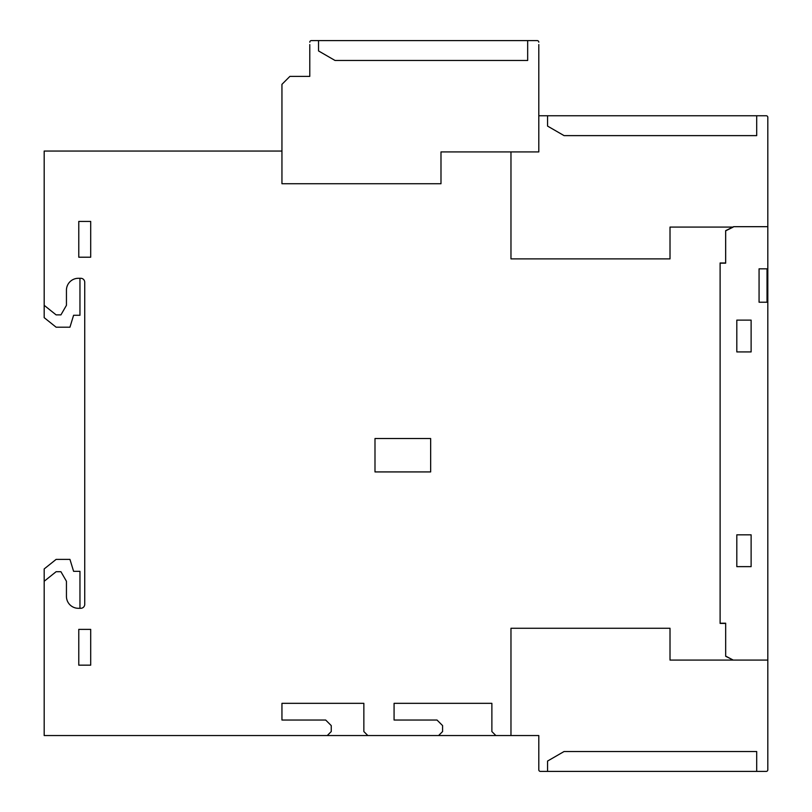 <?xml version="1.0" encoding="UTF-8"?>
<svg xmlns="http://www.w3.org/2000/svg" width="812" height="812" viewBox="0 0 812 812"><rect width="100%" height="100%" fill="white"/><g stroke="black" fill="none" stroke-linecap="round" stroke-linejoin="round"><path stroke-width="1.22" d="M538.803 44.569L538.803 115.751L547.552 115.751L547.552 126.083L564.076 135.624L756.693 135.624L756.693 115.751L766.234 115.751A1.594 1.594 0 0 1 767.817 117.334L767.817 227.076M538.803 115.751L538.803 151.925L510.971 151.925L510.971 258.886L670.012 258.886L670.012 227.076L733.206 227.076L725.654 230.852L725.654 263.179L720.112 263.179L720.112 623.413L725.674 623.413L725.674 656.289L733.226 660.075L670.012 660.075L670.012 628.265L510.971 628.265L510.971 735.54L538.803 735.54L538.803 769.806A1.594 1.594 0 0 0 540.386 771.4L756.693 771.4L756.693 751.516L564.076 751.516L547.552 761.067L547.552 771.4L540.386 771.4M733.632 660.075L767.817 660.075L767.817 226.68L733.601 226.68L725.674 230.649L725.674 262.976L720.112 262.976L720.112 623.21L725.674 623.21L725.674 656.096L733.226 660.075M767.817 660.075L767.817 769.806A1.594 1.594 0 0 1 766.234 771.4L756.693 771.4M767.817 767.411L767.817 769.806M767.817 119.709L767.817 117.334M79.962 278.293L79.962 315.269L73.598 315.269L69.954 327.195L56.109 327.195L44.183 317.654L44.183 151.052L281.947 151.052L281.947 84.336L289.894 76.389L309.778 76.389L309.778 44.569M79.962 608.3L79.962 571.323L73.598 571.323L69.954 559.397L56.109 559.397L44.183 568.938L44.183 735.54L510.971 735.54M84.732 282.261A3.979 3.979 0 0 0 80.753 278.293A3.979 3.979 0 0 1 84.732 282.261L84.732 604.321A3.979 3.979 0 0 1 80.753 608.3A3.979 3.979 0 0 0 84.732 604.321M756.693 115.751L547.552 115.751M311.372 40.6L318.527 40.6L311.372 40.6A1.594 1.594 0 0 0 309.778 42.194M44.183 581.26L56.109 571.719L60.93 571.719L66.442 581.26L66.442 596.373A11.926 11.926 0 0 0 78.368 608.3L80.753 608.3M538.803 767.411L538.803 769.806M538.803 42.194A1.594 1.594 0 0 0 537.209 40.6L318.527 40.6L318.527 50.933L335.051 60.484L527.668 60.484L527.668 40.6M367.826 735.54L363.857 731.561L363.857 703.334L281.947 703.334L281.947 720.031L325.683 720.031L331.245 725.593L331.245 731.561L327.277 735.54M495.858 735.54L491.879 731.561L491.879 703.334L394.074 703.334L394.074 720.031L437.008 720.031L442.581 725.593L442.581 731.561L438.602 735.54M281.947 151.052L281.947 183.735L440.987 183.735L440.987 151.925L510.971 151.925M80.753 278.293L78.368 278.293A11.926 11.926 0 0 0 66.442 290.219L66.442 305.322L60.93 314.873L56.109 314.873L44.183 305.322M90.7 221.432L78.774 221.432L78.774 257.211L90.7 257.211L90.7 221.432M90.7 629.371L78.774 629.371L78.774 665.16L90.7 665.16L90.7 629.371M430.654 438.521L374.992 438.521L374.992 471.924L430.654 471.924L430.654 438.521M767.817 268.823L759.068 268.823L759.068 302.226L767.817 302.226M736.809 566.634L751.12 566.634L751.12 534.824L736.809 534.824L736.809 566.634M751.12 351.921L751.12 320.121L736.809 320.121L736.809 351.921L751.12 351.921M759.068 268.823L759.068 302.226M767.025 268.823L767.025 302.226"/></g></svg>
